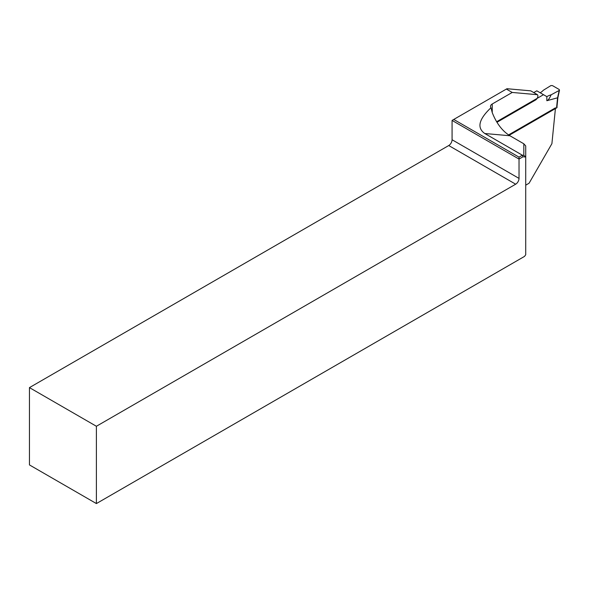<?xml version="1.0" encoding="UTF-8"?>
<svg xmlns="http://www.w3.org/2000/svg" width="589" height="589" viewBox="0 0 589 589"><rect width="100%" height="100%" fill="white"/><g stroke="black" fill="none" stroke-linecap="round" stroke-linejoin="round"><path stroke-width="0.88" d="M496.63 121.754L543.5 94.689L536.807 90.824L533.767 92.576M556.686 107.853L556.686 106.624L557.032 106.219L557.032 107.375A1.185 0.685 180 0 1 556.686 107.853L509.146 135.301M543.5 94.689L546.85 96.625A17.751 10.249 180 0 1 551.142 94.8L559.329 90.382L559.204 89.499L552.489 85.626L550.958 85.552L543.316 90.279A17.751 10.249 180 0 1 540.157 92.76M551.142 94.8C549.552 98.407 548.123 100.38 546.85 100.719L557.879 97.708L557.032 106.182M556.686 106.624L557.525 98.054L559.182 90.47A1.185 0.677 12.2 0 0 559.513 90.146L557.886 97.671M96.397 503.573L524.534 256.392L525.719 254.742L525.719 157.027L522.988 156.784L519.027 159.074L519.027 178.401A4.734 2.731 -60 0 1 515.677 184.195L96.397 426.267L29.45 387.614L29.45 464.92L96.397 503.573L96.397 426.267M29.45 387.614L448.73 145.542A4.734 2.731 120 0 0 452.072 139.748L452.072 120.421L453.751 119.449L519.027 157.138L522.369 155.209L484.799 133.512C476.692 127.872 478.747 119.28 490.976 107.728A5.919 3.416 180 0 1 490.512 106.403A5.919 3.416 180 0 1 492.242 103.988L492.242 112.617C496.483 123.381 502.373 131.089 509.905 135.757L484.799 133.512M537.462 94.711L512.224 92.451L506.371 89.072L506.982 88.718L530.763 90.846L537.462 94.711A3.254 1.877 -60 0 1 537.624 97.369A3.254 1.877 -60 0 1 535.585 99.99L496.954 122.291M525.719 185.167L529.077 183.223L551.9 143.687L555.493 107.816L508.557 134.918M512.224 92.451L492.242 103.988M506.371 89.072L453.751 119.449M519.027 157.138L519.027 159.074L452.072 120.421M522.988 156.784L522.369 155.209L523.82 155.334L523.82 143.79L509.905 135.757M523.82 143.79L525.719 145.932L525.719 157.027M490.976 107.728L492.242 112.617M525.719 156.932L523.82 155.334M546.85 100.719L546.85 96.625M452.072 139.748L519.027 178.401M448.73 145.542L515.677 184.195"/></g></svg>
